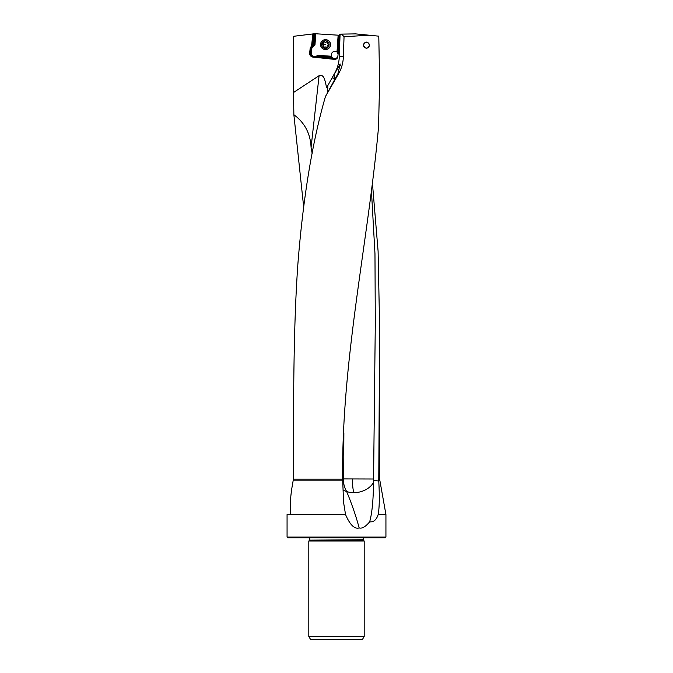 <?xml version="1.0" encoding="UTF-8"?>
<svg xmlns="http://www.w3.org/2000/svg" width="673" height="673" viewBox="0 0 673 673"><rect width="100%" height="100%" fill="white"/><g stroke="black" fill="none" stroke-linecap="round" stroke-linejoin="round"><path stroke-width="1.01" d="M342.658 479.126L293.411 479.126C293.529 405.331 293.226 328.441 297.946 263.227C303.187 197.307 312.356 141.742 325.438 96.55L338.637 73.643C341.581 68.444 343.154 62.816 343.365 56.742L344.046 36.721L369.199 35.215L378.79 36.165L379.622 81.795L378.529 127.13C368.274 241.7 341.337 360.021 342.658 479.126L343.533 502.117L345.535 514.542C349.968 524.856 354.52 529.323 359.172 527.935C356 516.124 351.836 504.018 346.679 491.601L346.595 491.45A18.188 12.627 165.4 0 0 353.805 492.695A18.188 12.627 165.4 0 0 373.532 482.398L375.298 323.553L374.97 253.671L371.555 192.815M363.386 45.175C365.532 49.272 367.567 49.272 369.494 45.175C367.567 41.07 365.532 41.07 363.386 45.175M355.512 33.877L369.199 35.215M344.046 36.721L341.539 34.121L355.723 33.877M341.539 34.121L340.075 34.146L339.285 56.742C339.066 62.766 337.459 68.402 334.456 73.643L332.815 76.503A16.875 1.27 -59.9 0 1 332.067 77.883L334.254 78.346L334.178 80.76M312.171 153.427L311.077 147.429L319.086 75.696L293.521 92.504L293.521 36.308L312.836 33.944L311.549 46.235L313.997 44.645L314.972 44.998L312.768 46.933A3.054 3.045 -90 0 0 311.75 48.91L311.313 53.032A3.054 3.045 -90 0 0 314.022 56.389L314.745 56.465A3.054 3.045 -90 0 0 317.059 55.724L317.547 55.304L331.511 56.246L331.823 56.995L331.066 57.012L333.53 58.812A3.054 3.045 -90 0 0 335.061 59.384M319.086 75.696L322.047 75.544C322.99 77 324.31 75.426 326.573 87.843L327.801 85.606L327.658 92.394M334.489 59.375L313.029 57.112L334.489 59.375A3.054 3.045 90 0 0 337.829 56.658L338.999 45.537A76.672 76.377 90 0 0 339.369 34.76L340.336 34.76M313.029 57.112A3.777 3.769 90 0 1 309.673 52.957L310.11 48.835A3.777 3.769 90 0 1 311.372 46.387L311.549 46.235M373.532 482.398C373.33 500.317 372.034 513.449 369.662 521.811C373.658 522.273 376.493 519.859 378.159 514.542C379.437 507.821 379.639 496.674 378.764 481.102L379.622 327.448L378.1 251.239L372.59 185.125M293.521 92.504L293.865 114.721L303.599 206.275M378.764 481.102L373.271 480.101M378.159 514.542L385.932 514.542L379.622 479.126L378.478 479.126M287.068 537.079L287.8 537.803L385.2 537.803L385.932 537.079L287.068 537.079L287.068 514.542L345.535 514.542M369.662 521.811C365.599 526.749 362.099 528.793 359.172 527.935M293.411 479.126L292.511 484.434C290.618 494.613 289.912 504.649 290.383 514.542M325.438 96.55L337.686 74.165A17.675 1.607 119.7 0 0 337.955 73.643L340.193 63.985L334.624 73.643A17.675 1.607 -60.3 0 0 334.077 74.535A15.63 1.422 -60.3 0 0 332.815 76.503M339.688 35.282L338.469 35.198L337.316 52.671A3.634 3.617 90 0 1 338.082 54.235M338.788 35.223L314.728 33.709L313.997 44.645M338.662 35.215L337.695 52.687A3.054 3.045 90 0 1 338.09 53.318L338.906 45.486A76.234 75.94 -90 0 0 339.293 35.257M331.511 56.995L334.069 58.618A2.616 2.608 -90 0 0 337.324 58.055M334.792 59.375L331.41 57.39L316.806 56.406L331.183 56.978M316.806 56.406A3.777 3.769 90 0 1 315.881 56.936L333.32 58.778M315.881 56.936L314.451 57.213M317.412 56.052L317.547 55.304M331.511 56.246A3.634 3.617 90 0 1 337.005 52.04L337.627 52.671M329.795 42.079A4.358 4.341 90 0 1 329.795 47.118M314.728 33.709L313.811 33.818L313.054 45.217M312.836 33.944L313.811 33.818M373.263 479.016L343.676 478.924L343.878 432.84M343.053 489.835A18.171 12.728 167.4 0 0 346.637 491.584A18.171 12.728 167.4 0 0 346.679 491.601M343.676 478.924L343.491 479.647C343.339 483.424 344.374 487.353 346.595 491.45M311.077 147.429C310.421 133.574 304.684 122.671 293.865 114.721M327.801 85.606L332.067 77.883M334.254 78.346L334.077 74.535M334.254 78.093L335.507 78.32M336.5 540.999L364.194 540.999L364.194 636.431L308.806 636.431L308.806 540.999L336.5 540.999M364.194 636.431L362.511 639.35L310.489 639.35L308.806 636.431M334.927 51.384A3.634 3.617 -90 0 0 331.309 55.018A3.634 3.617 -90 0 0 334.742 58.644M337.846 56.515A3.634 3.617 90 0 1 334.069 58.618M325.513 39.657A4.947 4.921 90 0 1 330.485 44.763A4.947 4.921 90 0 1 325.513 49.541M325.791 39.665A4.947 4.921 -90 0 0 320.541 44.435A4.947 4.921 -90 0 0 325.463 49.541A4.947 4.921 -90 0 0 330.384 44.763A4.947 4.921 -90 0 0 325.791 39.665M325.614 40.826A3.777 3.769 -90 0 0 321.601 44.342A3.777 3.769 -90 0 0 325.109 48.372A3.777 3.769 -90 0 0 329.114 44.847A3.777 3.769 -90 0 0 325.614 40.826M326.489 47.581A0.589 0.589 90 0 1 326.077 47.371A1.245 1.245 -90 0 0 324.277 47.245A0.589 0.589 90 0 1 323.326 46.605A1.245 1.245 -90 0 0 322.535 44.982A0.589 0.589 90 0 1 322.611 43.838A1.245 1.245 -90 0 0 323.612 42.332A0.589 0.589 90 0 1 324.638 41.827A1.245 1.245 -90 0 0 326.439 41.945A0.589 0.589 90 0 1 327.389 42.584A1.245 1.245 -90 0 0 328.188 44.208A0.589 0.589 90 0 1 328.113 45.36A1.245 1.245 -90 0 0 327.103 46.866A0.589 0.589 90 0 1 326.489 47.581M326.809 47.581L325.118 46.917M327.196 41.793L325.867 42.273M324.546 41.617L322.434 44.376L324.159 47.404M366.726 42.281A2.911 2.911 0 0 0 363.546 44.881A2.911 2.911 0 0 0 366.154 48.069A2.911 2.911 0 0 0 369.334 45.461A2.911 2.911 0 0 0 366.726 42.281M343.365 56.742L339.285 56.742M379.622 479.126L379.622 327.448M378.579 480.16L379.715 480.16M293.319 480.16L342.675 480.16M337.77 52.78L337.316 52.654M338.098 54.118A2.616 2.608 -90 0 0 337.56 52.957M314.745 56.465L314.602 57.188A3.777 3.769 -90 0 0 314.728 57.197M317.732 56.052L331.823 56.995M337.005 52.04L338.132 35.181M315.73 33.684L314.972 44.998M314.939 33.684L314.207 44.645L312.23 46.387L311.372 46.387M313.618 33.843L312.365 45.814M313.138 33.902L311.851 46.235M353.805 492.695A18.188 4.585 90 0 1 352.416 479.647A18.188 4.585 90 0 1 352.416 478.974M343.491 479.647L342.658 479.647M338.637 73.643L337.955 73.643M340.403 65.794A18.171 15.773 90 0 0 339.394 64.658M363.176 539.746L309.656 540.15L363.344 540.15L363.176 537.803M312.768 46.933L312.23 46.387A3.777 3.769 -90 0 0 310.96 48.835L311.75 48.91M311.313 53.032L310.531 52.957A3.777 3.769 -90 0 0 313.887 57.112L314.022 56.389M310.11 48.835L310.96 48.835L310.531 52.957L309.673 52.957M322.434 44.376L325.749 44.595M385.932 537.079L385.932 514.542M363.344 540.15L364.194 540.999M309.656 540.15L308.806 540.999M309.824 537.803L309.824 539.746"/></g></svg>

